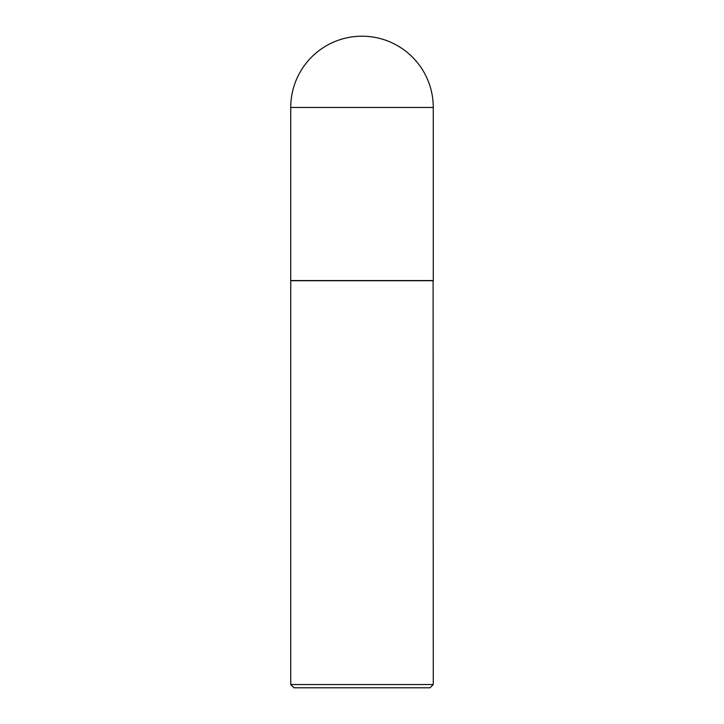 <?xml version="1.0" encoding="UTF-8"?>
<svg xmlns="http://www.w3.org/2000/svg" width="724" height="724" viewBox="0 0 724 724"><rect width="100%" height="100%" fill="white"/><g stroke="black" fill="none" stroke-linecap="round" stroke-linejoin="round"><path stroke-width="1.09" d="M290.731 107.469L290.731 280.55L433.269 280.55L433.269 107.469L290.731 107.469A71.269 71.269 0 0 1 362 36.2A71.269 71.269 0 0 1 433.269 107.469M433.269 280.713L290.731 280.713L290.731 684.542L433.269 684.542L433.106 280.55M433.269 684.542L430.011 687.8L293.989 687.8L290.731 684.542"/></g></svg>
